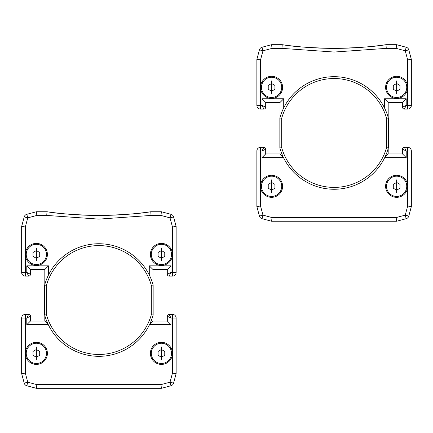 <?xml version="1.0" encoding="UTF-8"?>
<svg xmlns="http://www.w3.org/2000/svg" width="433" height="433" viewBox="0 0 433 433"><rect width="100%" height="100%" fill="white"/><g stroke="black" fill="none" stroke-linecap="round" stroke-linejoin="round"><path stroke-width="0.65" d="M161.422 363.482A10.116 10.116 0 0 1 151.306 353.366A10.116 10.116 0 0 1 161.422 343.25A10.116 10.116 0 0 1 171.538 353.366A10.116 10.116 0 0 1 161.422 363.482A10.116 10.116 0 0 1 151.306 353.366A10.116 10.116 0 0 1 161.422 343.25A10.116 10.116 0 0 1 171.538 353.366A10.116 10.116 0 0 1 161.422 363.482M161.422 349.501L164.767 351.434L164.767 355.298L161.422 357.23L158.072 355.298L158.072 351.434L161.422 349.501M36.361 264.536A10.116 10.116 0 0 1 26.245 254.42A10.116 10.116 0 0 1 36.361 244.309A10.116 10.116 0 0 1 46.477 254.42A10.116 10.116 0 0 1 36.361 264.536A10.116 10.116 0 0 1 26.245 254.42A10.116 10.116 0 0 1 36.361 244.309A10.116 10.116 0 0 1 46.477 254.42A10.116 10.116 0 0 1 36.361 264.536M36.361 250.555L39.712 252.488L39.712 256.358L36.361 258.29L33.016 256.358L33.016 252.488L36.361 250.555M161.422 264.536A10.116 10.116 0 0 1 151.306 254.42A10.116 10.116 0 0 1 161.422 244.309A10.116 10.116 0 0 1 171.538 254.42A10.116 10.116 0 0 1 161.422 264.536A10.116 10.116 0 0 1 151.306 254.42A10.116 10.116 0 0 1 161.422 244.309A10.116 10.116 0 0 1 171.538 254.42A10.116 10.116 0 0 1 161.422 264.536M161.422 250.555L164.767 252.488L164.767 256.358L161.422 258.29L158.072 256.358L158.072 252.488L161.422 250.555M36.361 363.482A10.116 10.116 0 0 1 26.245 353.366A10.116 10.116 0 0 1 36.361 343.25A10.116 10.116 0 0 1 46.477 353.366A10.116 10.116 0 0 1 36.361 363.482A10.116 10.116 0 0 1 26.245 353.366A10.116 10.116 0 0 1 36.361 343.25A10.116 10.116 0 0 1 46.477 353.366A10.116 10.116 0 0 1 36.361 363.482M36.361 349.501L39.712 351.434L39.712 355.298L36.361 357.23L33.016 355.298L33.016 351.434L36.361 349.501M98.892 215.434A367.817 367.817 0 0 1 47.002 211.753L46.742 215.434L98.892 219.114L151.041 215.434L160.935 215.434L170.023 217.869L172.458 226.952L172.458 254.42A11.036 11.036 0 0 0 161.422 243.389A11.036 11.036 0 0 0 150.386 254.42A11.036 11.036 0 0 0 161.422 265.456A11.036 11.036 0 0 0 172.458 254.42L172.458 272.444L176.134 272.444L176.134 226.47L173.573 216.917L170.023 217.869L170.975 214.313L161.422 211.753L150.781 211.753A367.817 367.817 0 0 1 47.002 211.753C58.531 213.756 75.824 214.984 98.892 215.434C121.906 214.99 139.204 213.761 150.781 211.753A367.817 367.817 0 0 1 98.892 215.434C75.878 214.99 58.579 213.761 47.002 211.753L36.361 211.753L26.808 214.313L27.761 217.869L36.848 215.434L36.361 211.753M153.147 314.986L153.147 285.076L151.306 285.331L151.306 314.737L153.147 314.986A56.274 56.274 0 0 1 44.637 314.986L44.637 285.076A56.274 56.274 0 0 1 153.147 285.076M151.306 314.737A54.439 54.439 0 0 1 46.477 314.737L44.637 314.986M44.637 285.076L46.477 285.331L46.477 314.737M46.477 285.331A54.439 54.439 0 0 1 151.306 285.331M36.361 243.389A11.036 11.036 0 0 0 25.33 254.42A11.036 11.036 0 0 0 36.361 265.456A11.036 11.036 0 0 0 47.397 254.42A11.036 11.036 0 0 0 36.361 243.389M36.361 342.33A11.036 11.036 0 0 0 25.33 353.366A11.036 11.036 0 0 0 36.361 364.402A11.036 11.036 0 0 0 47.397 353.366A11.036 11.036 0 0 0 36.361 342.33M172.458 353.366A11.036 11.036 0 0 0 161.422 342.33A11.036 11.036 0 0 0 150.386 353.366A11.036 11.036 0 0 0 161.422 364.402A11.036 11.036 0 0 0 172.458 353.366L172.458 373.111L176.134 373.598L176.134 318.055L172.458 318.055L172.458 353.366M170.975 214.313A3.68 3.68 0 0 1 173.573 216.917A3.68 3.68 0 0 0 170.975 214.313M152.963 269.505L167.306 269.505L167.306 274.284L170.986 272.444L169.146 276.124L172.458 276.124L172.458 272.444L170.986 272.444L170.986 265.824L149.282 265.824L152.963 269.505L152.963 284.427M149.488 324.674L170.986 324.674L170.986 318.055L172.458 318.055L172.458 314.38A3.68 3.68 0 0 1 176.134 318.055A3.68 3.68 0 0 0 172.458 314.38L169.146 314.38L170.986 318.055L167.306 316.214L167.306 320.999L152.963 320.999L152.963 315.635M172.458 373.111L170.023 382.198L170.975 385.749A3.68 3.68 0 0 0 173.573 383.151L170.023 382.198L160.935 384.628L36.848 384.628L27.761 382.198L25.33 373.111L25.33 318.055L21.65 318.055L21.65 373.598L24.21 383.151A3.68 3.68 0 0 0 26.808 385.749A3.68 3.68 0 0 1 24.21 383.151L27.761 382.198L26.808 385.749L36.361 388.309L161.422 388.309L170.975 385.749A3.68 3.68 0 0 0 173.573 383.151L176.134 373.598M170.986 324.674L167.306 320.999M149.672 324.285L152.963 320.999M167.306 269.505L170.986 265.824M167.306 274.284A1.84 1.84 0 0 0 169.146 276.124A1.84 1.84 0 0 1 167.306 274.284M172.458 226.952L176.134 226.47M176.134 272.444A3.68 3.68 0 0 1 172.458 276.124A3.68 3.68 0 0 0 176.134 272.444M167.306 316.214A1.84 1.84 0 0 1 169.146 314.38A1.84 1.84 0 0 0 167.306 316.214M36.848 384.628L36.361 388.309M160.935 384.628L161.422 388.309M44.821 315.635L44.821 320.999L30.478 320.999L30.478 316.214L26.797 318.055L26.797 324.674L48.301 324.674M48.501 274.977L48.501 265.824L26.797 265.824L26.797 272.444L30.478 274.284L30.478 269.505L44.821 269.505L44.821 284.427M21.65 226.47L21.65 272.444L25.33 272.444L25.33 226.952L21.65 226.47L24.21 216.917L27.761 217.869L25.33 226.952M25.33 373.111L21.65 373.598M21.65 318.055A3.68 3.68 0 0 1 25.33 314.38L25.33 318.055L26.797 318.055L28.638 314.38L25.33 314.38A3.68 3.68 0 0 0 21.65 318.055M30.478 320.999L26.797 324.674M26.797 265.824L30.478 269.505M48.501 265.824L44.821 269.505M48.112 324.285L44.821 320.999M30.478 316.214A1.84 1.84 0 0 0 28.638 314.38A1.84 1.84 0 0 1 30.478 316.214M26.797 272.444L28.638 276.124A1.84 1.84 0 0 0 30.478 274.284A1.84 1.84 0 0 1 28.638 276.124L25.33 276.124A3.68 3.68 0 0 1 21.65 272.444A3.68 3.68 0 0 0 25.33 276.124L25.33 272.444L26.797 272.444M26.808 214.313A3.68 3.68 0 0 0 24.21 216.917A3.68 3.68 0 0 1 26.808 214.313M160.935 215.434L161.422 211.753M151.041 215.434L150.781 211.753M396.639 196.414A10.116 10.116 0 0 1 386.523 186.304A10.116 10.116 0 0 1 396.639 176.188A10.116 10.116 0 0 1 406.755 186.304A10.116 10.116 0 0 1 396.639 196.414A10.116 10.116 0 0 1 386.523 186.304A10.116 10.116 0 0 1 396.639 176.188A10.116 10.116 0 0 1 406.755 186.304A10.116 10.116 0 0 1 396.639 196.414M396.639 182.439L399.984 184.371L399.984 188.236L396.639 190.168L393.288 188.236L393.288 184.371L396.639 182.439M388.363 147.924L388.363 118.014L386.523 118.263L386.523 147.669L388.363 147.924A56.274 56.274 0 0 1 279.853 147.924L279.853 118.014A56.274 56.274 0 0 1 388.363 118.014M386.523 147.669A54.439 54.439 0 0 1 281.694 147.669L279.853 147.924M279.853 118.014L281.694 118.263L281.694 147.669M281.694 118.263A54.439 54.439 0 0 1 386.523 118.263M271.578 97.474A10.116 10.116 0 0 1 261.462 87.358A10.116 10.116 0 0 1 271.578 77.242A10.116 10.116 0 0 1 281.694 87.358A10.116 10.116 0 0 1 271.578 97.474A10.116 10.116 0 0 1 261.462 87.358A10.116 10.116 0 0 1 271.578 77.242A10.116 10.116 0 0 1 281.694 87.358A10.116 10.116 0 0 1 271.578 97.474M271.578 83.493L274.928 85.425L274.928 89.29L271.578 91.222L268.233 89.29L268.233 85.425L271.578 83.493M334.108 48.372A367.817 367.817 0 0 1 282.219 44.691L281.959 48.372L334.108 52.047L386.258 48.372L396.152 48.372L405.239 50.802L407.67 59.889L407.67 87.358A11.036 11.036 0 0 0 396.639 76.322A11.036 11.036 0 0 0 385.603 87.358A11.036 11.036 0 0 0 396.639 98.394A11.036 11.036 0 0 0 407.67 87.358L407.67 105.381L411.35 105.381L411.35 59.402L408.79 49.849L405.239 50.802L406.192 47.251L396.639 44.691L385.998 44.691A367.817 367.817 0 0 1 282.219 44.691C293.747 46.694 311.04 47.917 334.108 48.372C357.122 47.922 374.421 46.699 385.998 44.691A367.817 367.817 0 0 1 334.108 48.372C311.094 47.922 293.796 46.699 282.219 44.691L271.578 44.691L262.025 47.251L262.977 50.802L272.065 48.372L271.578 44.691M396.639 97.474A10.116 10.116 0 0 1 386.523 87.358A10.116 10.116 0 0 1 396.639 77.242A10.116 10.116 0 0 1 406.755 87.358A10.116 10.116 0 0 1 396.639 97.474A10.116 10.116 0 0 1 386.523 87.358A10.116 10.116 0 0 1 396.639 77.242A10.116 10.116 0 0 1 406.755 87.358A10.116 10.116 0 0 1 396.639 97.474M396.639 83.493L399.984 85.425L399.984 89.29L396.639 91.222L393.288 89.29L393.288 85.425L396.639 83.493M271.578 196.414A10.116 10.116 0 0 1 261.462 186.304A10.116 10.116 0 0 1 271.578 176.188A10.116 10.116 0 0 1 281.694 186.304A10.116 10.116 0 0 1 271.578 196.414A10.116 10.116 0 0 1 261.462 186.304A10.116 10.116 0 0 1 271.578 176.188A10.116 10.116 0 0 1 281.694 186.304A10.116 10.116 0 0 1 271.578 196.414M271.578 182.439L274.928 184.371L274.928 188.236L271.578 190.168L268.233 188.236L268.233 184.371L271.578 182.439M271.578 76.322A11.036 11.036 0 0 0 260.542 87.358A11.036 11.036 0 0 0 271.578 98.394A11.036 11.036 0 0 0 282.614 87.358A11.036 11.036 0 0 0 271.578 76.322M271.578 175.268A11.036 11.036 0 0 0 260.542 186.304A11.036 11.036 0 0 0 271.578 197.334A11.036 11.036 0 0 0 282.614 186.304A11.036 11.036 0 0 0 271.578 175.268M407.67 186.304A11.036 11.036 0 0 0 396.639 175.268A11.036 11.036 0 0 0 385.603 186.304A11.036 11.036 0 0 0 396.639 197.334A11.036 11.036 0 0 0 407.67 186.304L407.67 206.048L411.35 206.53L411.35 150.993L407.67 150.993L407.67 186.304M406.192 47.251A3.68 3.68 0 0 1 408.79 49.849A3.68 3.68 0 0 0 406.192 47.251M388.179 102.437L402.522 102.437L402.522 107.222L406.203 105.381L404.362 109.062L407.67 109.062L407.67 105.381L406.203 105.381L406.203 98.762L384.499 98.762L388.179 102.437L388.179 117.365M384.699 157.612L406.203 157.612L406.203 150.993L407.67 150.993L407.67 147.312A3.68 3.68 0 0 1 411.35 150.993A3.68 3.68 0 0 0 407.67 147.312L404.362 147.312L406.203 150.993L402.522 149.152L402.522 153.931L388.179 153.931L388.179 148.573M407.67 206.048L405.239 215.131L406.192 218.687A3.68 3.68 0 0 0 408.79 216.083L405.239 215.131L396.152 217.566L272.065 217.566L262.977 215.131L260.542 206.048L260.542 150.993L256.866 150.993L256.866 206.53L259.427 216.083A3.68 3.68 0 0 0 262.025 218.687A3.68 3.68 0 0 1 259.427 216.083L262.977 215.131L262.025 218.687L271.578 221.247L396.639 221.247L406.192 218.687A3.68 3.68 0 0 0 408.79 216.083L411.35 206.53M406.203 157.612L402.522 153.931M384.888 157.222L388.179 153.931M402.522 102.437L406.203 98.762M402.522 107.222A1.84 1.84 0 0 0 404.362 109.062A1.84 1.84 0 0 1 402.522 107.222M407.67 59.889L411.35 59.402M411.35 105.381A3.68 3.68 0 0 1 407.67 109.062A3.68 3.68 0 0 0 411.35 105.381M402.522 149.152A1.84 1.84 0 0 1 404.362 147.312A1.84 1.84 0 0 0 402.522 149.152M272.065 217.566L271.578 221.247M396.152 217.566L396.639 221.247M280.037 148.573L280.037 153.931L265.694 153.931L265.694 149.152L262.014 150.993L262.014 157.612L283.512 157.612M283.718 107.914L283.718 98.762L262.014 98.762L262.014 105.381L265.694 107.222L265.694 102.437L280.037 102.437L280.037 117.365M256.866 59.402L256.866 105.381L260.542 105.381L260.542 59.889L256.866 59.402L259.427 49.849L262.977 50.802L260.542 59.889M260.542 206.048L256.866 206.53M256.866 150.993A3.68 3.68 0 0 1 260.542 147.312L260.542 150.993L262.014 150.993L263.854 147.312L260.542 147.312A3.68 3.68 0 0 0 256.866 150.993M265.694 153.931L262.014 157.612M262.014 98.762L265.694 102.437M283.718 98.762L280.037 102.437M283.328 157.222L280.037 153.931M265.694 149.152A1.84 1.84 0 0 0 263.854 147.312A1.84 1.84 0 0 1 265.694 149.152M262.014 105.381L263.854 109.062A1.84 1.84 0 0 0 265.694 107.222A1.84 1.84 0 0 1 263.854 109.062L260.542 109.062A3.68 3.68 0 0 1 256.866 105.381A3.68 3.68 0 0 0 260.542 109.062L260.542 105.381L262.014 105.381M262.025 47.251A3.68 3.68 0 0 0 259.427 49.849A3.68 3.68 0 0 1 262.025 47.251M396.152 48.372L396.639 44.691M386.258 48.372L385.998 44.691M161.422 359.801L161.422 346.93L161.422 359.801M36.361 260.861L36.361 247.985L36.361 260.861M161.422 260.861L161.422 247.985L161.422 260.861M36.361 359.801L36.361 346.93L36.361 359.801M149.282 265.824L149.282 274.977M36.848 215.434L46.742 215.434M396.639 192.739L396.639 179.863L396.639 192.739M271.578 93.793L271.578 80.922L271.578 93.793M396.639 93.793L396.639 80.922L396.639 93.793M271.578 192.739L271.578 179.863L271.578 192.739M384.499 98.762L384.499 107.914M272.065 48.372L281.959 48.372"/></g></svg>
